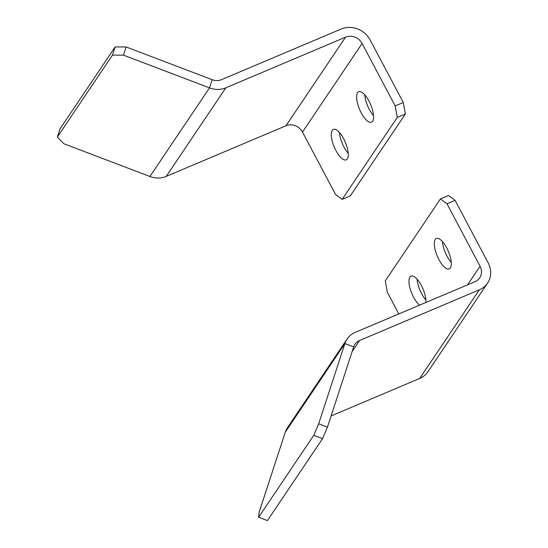 <?xml version="1.0" encoding="UTF-8"?>
<svg xmlns="http://www.w3.org/2000/svg" width="548" height="548" viewBox="0 0 548 548"><rect width="100%" height="100%" fill="white"/><g stroke="black" fill="none" stroke-linecap="round" stroke-linejoin="round"><path stroke-width="0.82" d="M331.108 415.932L419.734 378.435A22.036 19.961 33.9 0 0 427.954 371.715L487.549 283.124A22.036 19.961 -146.1 0 1 479.329 289.837L359.618 340.486A12.597 11.405 33.9 0 0 354.919 344.329A12.597 11.405 33.9 0 0 353.666 346.905L327.444 427.145L322.532 438.653L267.41 520.6L258.629 517.257L259.074 512.394L285.296 432.153A22.036 19.961 -146.1 0 1 287.488 427.646L347.083 339.054A22.036 19.961 33.9 0 0 344.884 343.562L318.662 423.803L327.444 427.145M398.8 313.936L387.381 292.358L385.299 280.884L440.421 198.931L446.969 203.76L480.055 266.253A12.597 11.405 -146.1 0 1 479.712 277.85A12.597 11.405 -146.1 0 1 475.013 281.693L355.296 332.335A22.036 19.961 33.9 0 0 347.083 339.054M440.421 198.931L448.517 195.506L455.073 200.335L488.158 262.828A22.036 19.961 -146.1 0 1 487.549 283.124M425.919 300.044A16.529 6.028 67.1 0 1 417.103 279.206M451.244 262.389A16.529 6.028 67.1 0 1 442.428 241.552M446.969 203.76L455.073 200.335M435.235 239.421A16.529 6.028 67.1 0 1 436.345 238.462A16.529 6.028 67.1 0 1 448.339 251.333A16.529 6.028 67.1 0 1 449.223 268.91A16.529 6.028 67.1 0 1 438.023 257.793A16.529 6.028 67.1 0 1 435.235 239.421M419.549 305.154A16.529 6.028 67.1 0 1 410.795 290.796A16.529 6.028 67.1 0 1 409.904 277.076A16.529 6.028 67.1 0 1 411.021 276.117A16.529 6.028 67.1 0 1 420.816 284.522A16.529 6.028 67.1 0 1 425.919 302.462M318.662 423.803L313.751 435.311L258.629 517.257M313.751 435.311L322.532 438.653M341.226 29.01L221.515 79.659A12.597 11.405 -146.1 0 1 212.192 79.707L126.15 46.964L115.135 46.943L60.013 128.896L57.335 137.082L63.883 143.747L149.926 176.49A22.036 19.961 33.9 0 0 166.236 176.401L285.953 125.759A12.597 11.405 -146.1 0 1 302.503 132.054L335.588 194.547L342.144 199.376L397.266 117.423L395.183 105.949L403.28 102.524L370.195 40.038A22.036 19.961 33.9 0 0 341.226 29.01M395.183 105.949L362.098 43.463A12.597 11.405 33.9 0 0 345.541 37.161L225.831 87.81A22.036 19.961 -146.1 0 1 209.514 87.892L123.471 55.149L126.15 46.964M342.144 199.376L350.241 195.944L405.362 113.998L403.28 102.524M339.418 132.493A16.529 6.028 -112.9 0 0 348.233 153.33M364.742 94.838A16.529 6.028 -112.9 0 0 373.558 115.676M397.266 117.423L405.362 113.998M347.329 158.886A16.529 6.028 -112.9 0 0 344.541 140.514A16.529 6.028 -112.9 0 0 333.335 129.397A16.529 6.028 -112.9 0 0 334.225 146.974A16.529 6.028 -112.9 0 0 346.22 159.845A16.529 6.028 -112.9 0 0 347.329 158.886M372.654 121.231A16.529 6.028 -112.9 0 0 369.866 102.86A16.529 6.028 -112.9 0 0 358.666 91.749A16.529 6.028 -112.9 0 0 359.55 109.319A16.529 6.028 -112.9 0 0 371.544 122.19A16.529 6.028 -112.9 0 0 372.654 121.231M123.471 55.149L112.456 55.136L57.335 137.082M112.456 55.136L115.135 46.943M359.618 340.486L352.117 351.631M479.329 289.837L419.734 378.435M480.055 266.253L467.554 284.844M353.666 346.905L344.884 343.562L285.296 432.153M345.541 37.161L285.953 125.759M225.831 87.81L166.236 176.401M212.192 79.707L209.514 87.892L149.926 176.49M362.098 43.463L302.503 132.054"/></g></svg>
